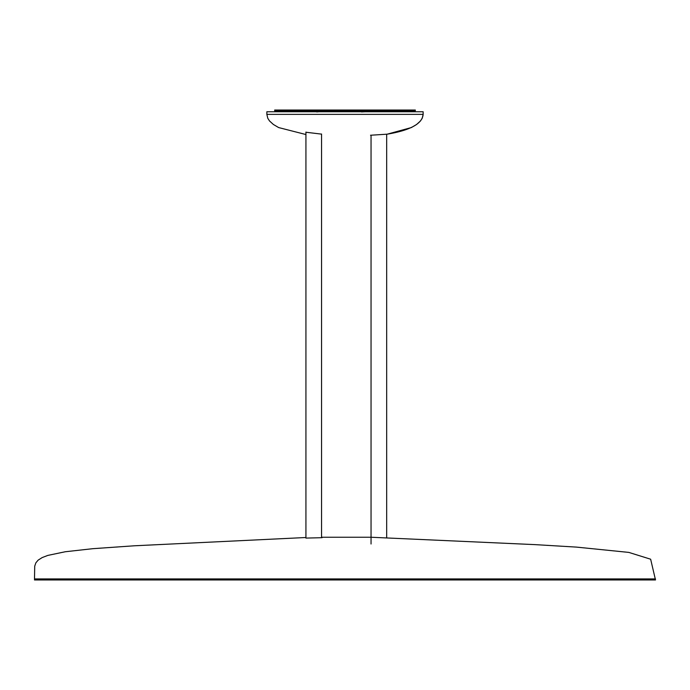 <?xml version="1.0" encoding="UTF-8"?>
<svg xmlns="http://www.w3.org/2000/svg" width="690" height="690" viewBox="0 0 690 690"><rect width="100%" height="100%" fill="white"/><g stroke="black" fill="none" stroke-linecap="round" stroke-linejoin="round"><path stroke-width="1.03" d="M345 537.243L370.392 537.243M305.929 537.51L134.127 545.799L92.693 548.697L65.265 551.75L47.843 555.407L42.168 557.58L38.131 560.142L35.863 562.85L34.716 566.18L34.5 578.919L655.5 578.919L34.5 578.919L34.5 579.962L655.5 579.962L650.644 559.211L628.823 552.405L576.512 547.11L535.492 544.652L371.048 537.243M321.557 134.007L321.557 537.7L322.075 537.691L305.929 538.088M304.368 110.823L304.368 111.763M305.403 110.823L305.403 111.763M322.075 110.823L322.075 111.763M323.118 110.823L323.118 111.763M369.486 110.823L369.486 111.763M370.53 110.823L370.53 111.763M387.202 110.823L387.202 111.763M388.237 110.823L388.237 111.763M361.482 111.935L366.149 111.72L366.097 110.823L366.097 111.608L366.097 110.823L366.097 111.608L365.579 111.608L365.579 110.823M316.572 111.608L316.606 110.823M365.579 111.608L360.37 111.608A0.785 0.785 -90 0 0 359.904 111.763M358.938 111.763A1.561 1.561 90 0 1 360.37 110.823M323.118 111.03A1.561 1.561 90 0 1 323.774 111.763M316.606 111.608L322.075 111.608M415.328 110.038L274.672 110.038L274.672 110.823L415.328 110.823L415.328 110.038M387.202 134.179L411.361 127.564L416.631 124.459L420.477 120.957L422.202 118.309L423.143 114.368L266.858 114.368L266.858 111.763L423.143 111.763L423.143 114.368C422.375 123.674 410.395 130.281 387.202 134.179L371.048 135.206L371.048 544.005M370.53 135.206L371.048 135.206M321.557 134.127L305.929 132.238M305.929 132.066L305.929 538.114M321.557 135.206L321.557 537.243L369.366 537.243M386.676 134.248L386.676 537.622M316.676 111.935L321.35 111.608M317.124 111.608L317.124 110.823M266.858 114.368L267.798 118.309L269.523 120.957L273.369 124.459L278.639 127.564L305.929 134.541"/></g></svg>
